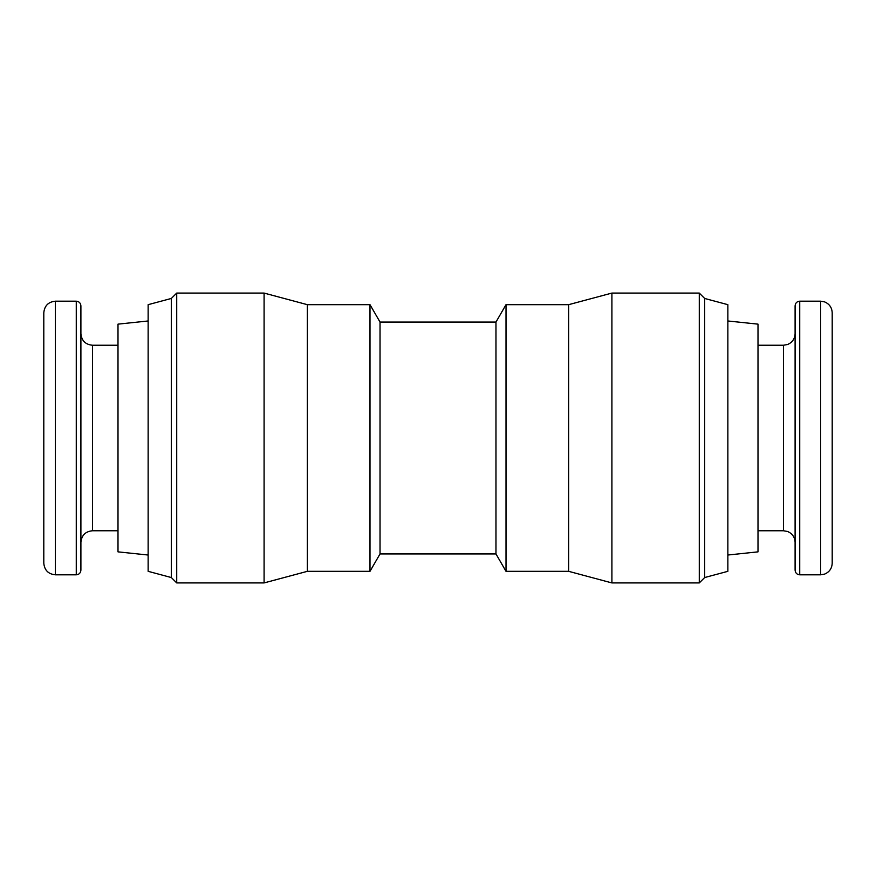 <?xml version="1.0" encoding="UTF-8"?>
<svg xmlns="http://www.w3.org/2000/svg" width="876" height="876" viewBox="0 0 876 876"><rect width="100%" height="100%" fill="white"/><g stroke="black" fill="none" stroke-linecap="round" stroke-linejoin="round"><path stroke-width="1.31" d="M820.604 301.191L820.604 574.809L824.535 574.13C829.375 572.094 831.937 568.458 832.2 563.213L832.2 312.787C831.937 307.542 829.375 303.906 824.535 301.87L820.604 301.191L799.733 301.191C796.941 301.443 795.397 302.986 795.101 305.823L795.101 570.177C795.397 573.013 796.941 574.557 799.733 574.809L799.733 301.191M727.857 555.023L758.003 551.858L758.003 324.142L727.857 320.977M704.665 298.453L704.665 577.547L727.857 571.327L727.857 304.673L704.665 298.453L699.289 293.077L611.908 293.077L611.908 582.923L699.289 582.923L699.289 293.077M611.908 582.923L568.644 571.327L568.644 304.673L611.908 293.077M568.644 571.327L506.01 571.327L506.01 304.673L568.644 304.673M506.01 571.327L495.969 553.939L495.969 322.061L506.01 304.673M495.969 553.939L380.031 553.939L380.031 322.061L369.99 304.673L307.356 304.673L264.092 293.077L176.711 293.077L176.711 582.923L264.092 582.923L264.092 293.077M380.031 553.939L369.99 571.327L369.99 304.673M369.99 571.327L307.356 571.327L307.356 304.673M171.335 298.453L148.143 304.673L148.143 571.327L171.335 577.547L171.335 298.453L176.711 293.077M148.143 555.023L117.997 551.858L117.997 324.142L148.143 320.977M80.899 542.343L80.899 333.657C81.588 340.698 85.454 344.564 92.495 345.243L92.495 530.757C85.454 531.436 81.588 535.302 80.899 542.343M76.267 301.191L76.267 574.809C79.059 574.557 80.603 573.013 80.899 570.177L80.899 305.823C80.603 302.986 79.059 301.443 76.267 301.191L55.396 301.191C48.355 301.881 44.49 305.746 43.8 312.787L43.8 514.256M76.267 574.809L55.396 574.809C48.355 574.119 44.49 570.254 43.8 563.213L43.8 312.787M795.101 542.343C794.85 537.185 792.342 533.561 787.601 531.502L783.505 530.757L783.505 345.243L787.601 344.498C792.342 342.439 794.85 338.815 795.101 333.657M55.396 574.809L55.396 301.191M820.604 574.809L799.733 574.809M783.505 345.243L758.003 345.243M783.505 530.757L758.003 530.757M704.665 577.547L699.289 582.923M495.969 322.061L380.031 322.061M307.356 571.327L264.092 582.923M171.335 577.547L176.711 582.923M117.997 345.243L92.495 345.243M117.997 530.757L92.495 530.757"/></g></svg>

